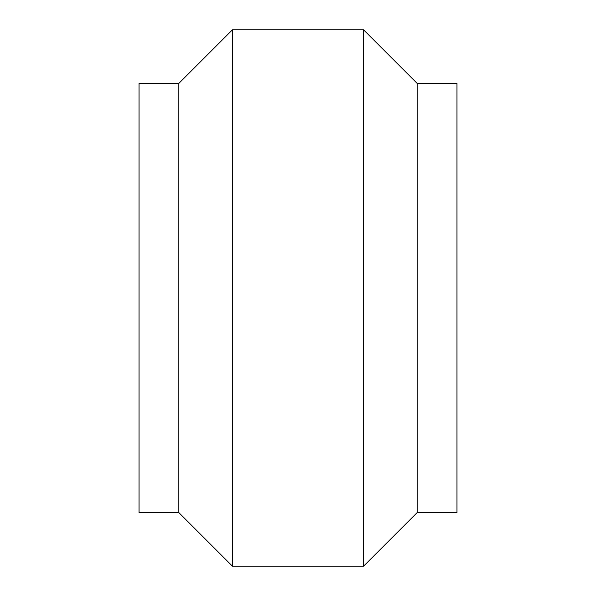 <?xml version="1.0" encoding="UTF-8"?>
<svg xmlns="http://www.w3.org/2000/svg" width="596" height="596" viewBox="0 0 596 596"><rect width="100%" height="100%" fill="white"/><g stroke="black" fill="none" stroke-linecap="round" stroke-linejoin="round"><path stroke-width="0.89" d="M417.2 83.44L417.2 512.56L456.931 512.56L456.931 83.44L417.2 83.44L363.56 29.8L232.44 29.8L232.44 566.2L363.56 566.2L363.56 29.8M232.44 566.2L178.8 512.56L178.8 83.44L232.44 29.8M178.8 83.44L139.069 83.44L139.069 512.56L178.8 512.56M417.2 512.56L363.56 566.2"/></g></svg>
